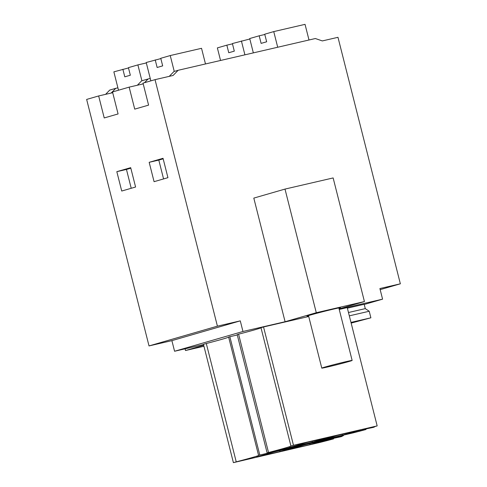 <?xml version="1.0" encoding="UTF-8"?>
<svg xmlns="http://www.w3.org/2000/svg" width="487" height="487" viewBox="0 0 487 487"><rect width="100%" height="100%" fill="white"/><g stroke="black" fill="none" stroke-linecap="round" stroke-linejoin="round"><path stroke-width="0.73" d="M149.022 345.928L217.409 326.156L155.036 79.655L143.02 83.125L148.59 105.125L134.722 109.131L129.158 87.136L112.521 91.946L118.085 113.94L104.224 117.951L98.66 95.951L86.643 99.427L149.022 345.928L171.887 340.638L174.571 351.255L203.523 344.553M105.569 94.356L109.758 90.065L115.766 88.324L111.139 93.066M339.171 309.215L382.581 299.164L379.897 288.548L400.357 283.811L337.978 37.31L322.333 40.926L315.357 38.528L178.151 70.286L173.987 71.492L169.233 76.368M364.428 301.569L316.282 312.715L284.998 189.084L333.145 177.938L364.428 301.569L339.092 308.892M316.282 312.715L285.09 321.73L242.964 331.483L174.571 351.255M203.7 345.265L185.504 350.524L203.95 346.257M364.233 304.472L382.581 299.164M338.94 308.295A17.215 0.45 165.8 0 0 340.413 307.729A17.215 0.45 165.8 0 0 329.035 310.164A17.215 0.45 165.8 0 0 310.481 315.016A17.215 0.45 165.8 0 0 307.029 316.173A17.215 0.45 165.8 0 0 308.594 315.972M365.749 428.98L365.889 429.534A21.458 0.56 165.8 0 1 352.789 432.955L267.126 452.904L237.181 334.581L238.587 334.179A29.744 0.779 165.8 0 0 260.989 327.751M290.922 446.031L293.478 445.282L263.54 326.96L260.983 327.708L290.922 446.031A29.744 0.779 165.8 0 1 290.94 446.049A29.744 0.779 165.8 0 1 268.526 452.502L238.587 334.179M263.54 326.96L308.728 316.501M339.232 309.44L347.231 307.589L377.169 425.906L373.626 426.929A21.458 0.56 165.8 0 1 374.631 426.849A21.458 0.56 165.8 0 1 373.298 427.391L366.321 428.846M351.157 323.094L370.881 317.804L369.219 311.248L365.28 308.624L364.185 304.278L347.377 308.168M229.858 336.7L228.628 337.059L258.573 455.382L259.796 455.022L229.858 336.7L237.285 334.977M333.4 438.33L333.54 438.884A21.458 0.56 165.8 0 1 320.416 442.312L233.401 462.65L203.463 344.327L206.299 343.518A29.744 0.779 165.8 0 0 228.64 337.101M171.887 340.638L240.28 320.86L242.964 331.483M217.409 326.156L240.28 320.86M149.174 162.317L163.035 158.305L167.936 177.67L154.075 181.675L149.174 162.317L158.805 160.089L163.571 178.93M116.825 171.667L121.726 191.032L135.587 187.02L130.693 167.662L116.825 171.667L126.456 169.439L131.222 188.28M98.66 95.951L112.716 92.7M137.358 85.237L141.644 80.842L148.109 78.973L144.469 82.711M150.252 78.48L148.109 78.973M117.903 87.83L115.766 88.324M380.17 289.643L400.357 283.811M185.078 348.826L185.504 350.524M333.54 438.884L319.636 442.263L332.572 438.525L340.949 436.748A21.458 0.56 165.8 0 0 342.282 436.2A21.458 0.56 165.8 0 0 341.284 436.279L343.457 435.658L343.359 435.256M233.401 462.65L236.238 461.84L206.299 343.518M236.238 461.84A29.744 0.779 165.8 0 0 258.591 455.4A29.744 0.779 165.8 0 0 258.573 455.382M259.796 455.022L343.457 435.658M129.158 87.136L143.215 83.88M126.456 169.439L130.82 168.179M297.928 446.396L274.589 451.802L256.667 456.983L280.007 451.583L297.928 446.396M310.097 444.613L286.758 450.018L304.679 444.838L328.019 439.432L310.097 444.613L309.848 443.639M280.007 451.583L279.763 450.603M155.036 79.655L173.092 75.473L178.151 70.286M284.998 189.084L253.806 198.099L285.09 321.73M158.805 160.089L163.169 158.823M267.126 452.904L268.526 452.502M293.478 445.282L377.169 425.906M365.28 308.624L348.479 312.514M365.889 429.534L358.913 430.91M366.364 428.998L358.968 431.135M330.277 437.046L306.938 442.446L289.016 447.632L312.356 442.226L330.277 437.046M342.446 435.262L319.107 440.668L337.028 435.481L360.368 430.082L342.446 435.262L342.197 434.288M370.881 317.804L350.981 322.412M369.219 311.248L349.325 315.85M312.356 442.226L312.106 441.252M350.841 360.605A15.651 0.408 165.8 0 0 333.778 364.678A15.651 0.408 165.8 0 0 321.785 368.123A15.651 0.408 165.8 0 0 323.082 367.965A15.651 0.408 165.8 0 0 340.145 363.892A15.651 0.408 165.8 0 0 352.138 360.447A15.651 0.408 165.8 0 0 350.841 360.605M118.505 90.217L113.861 71.851L128.495 67.943M122.87 69.245L124.794 76.83L130.339 75.229L128.416 67.644L137.888 64.905L141.906 80.769M146.325 62.951L137.888 64.905M220.55 60.473L217.366 47.896L226.845 45.157L228.762 52.742L234.308 51.135L232.39 43.55L249.831 38.997M232.463 43.854L226.845 45.157M241.4 40.945L244.912 54.836M150.854 80.86L146.21 62.5L160.844 58.592M155.219 59.895L157.137 67.48L162.682 65.873L160.765 58.294L170.237 55.555L174.255 71.412M205.49 63.961L201.533 48.31L170.237 55.555M253.343 52.882L249.715 38.54L259.187 35.801L261.111 43.386L266.657 41.785L264.733 34.2L273.749 31.594L305.039 24.35L309.002 40.001M264.812 34.498L259.187 35.801M273.749 31.594L277.706 47.245M308.496 315.606L321.785 368.123M338.849 307.93L352.138 360.447"/></g></svg>
